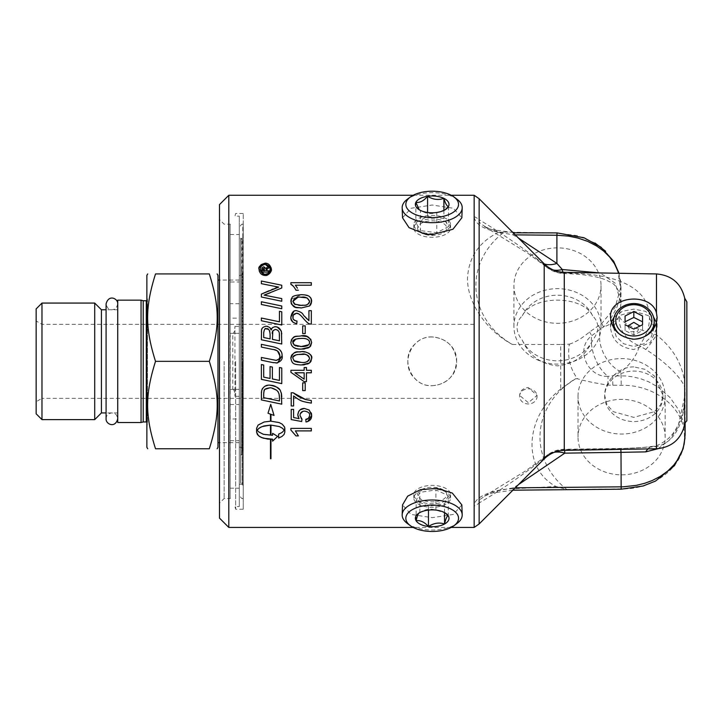 <?xml version="1.0" encoding="UTF-8"?>
<svg xmlns="http://www.w3.org/2000/svg" width="723" height="723" viewBox="0 0 723 723"><rect width="100%" height="100%" fill="white"/><g stroke="black" fill="none" stroke-linecap="round" stroke-linejoin="round"><path stroke-width="0.54" stroke-dasharray="3.62 2.71" d="M117.732 300.153L117.732 422.53M633.818 366.904C618.102 366.642 604.428 381.88 604.681 395.409L606.931 404.663L613.231 411.658L633.818 417.37L654.414 411.658L660.705 404.663L662.955 395.409L654.414 375.96L645.033 369.345L633.818 366.904M592.634 315.815C582.458 294.903 532.508 294.903 522.322 315.815C518.933 318.96 517.171 322.783 517.044 327.284C517.171 331.83 518.933 336.15 522.322 340.226C529.046 355.635 540.768 364.175 557.478 365.838C574.189 364.175 585.91 355.635 592.634 340.226C599.575 331.125 599.575 322.991 592.634 315.815A37.876 32.806 180 0 0 557.478 295.219A37.876 32.806 180 0 0 522.322 315.815M656.448 322.575L657.126 327.284L650.302 342.575L633.818 349.525C619.665 347.636 611.893 340.217 610.51 327.284L611.251 322.377M614.017 317.198L622.386 311.242L633.818 309.155L645.25 311.242L653.619 317.198M654.216 327.284L648.242 315.562L633.818 311.179L619.403 315.562L613.42 327.284M613.42 327.392L616.24 336.629L623.624 343.741L633.728 346.507L643.85 343.841L651.233 336.891L654.207 327.763M474.143 361.346L474.143 324.338L474.143 361.346M627.736 326.055L630.845 331.839L637.587 331.414L639.909 326.055M522.322 340.226A37.876 32.806 180 0 0 557.478 360.822A37.876 32.806 180 0 0 592.634 340.226M625.079 330.556L625.079 324.726L625.079 330.556L633.818 334.921L642.557 330.556L642.557 324.726L642.557 330.556M311.45 303.127L310.872 304.482M307.826 295.698L308.92 296.267M308.965 296.285L310.447 297.578M310.935 298.283L311.306 299.06M311.667 300.831L311.676 301.31M291.143 299.358L301.274 294.677M291.559 304.284L291.116 303.217M300.75 305.377L301.536 305.386M304.808 305.187L305.965 304.989M306.697 304.799L307.194 304.618M308.414 303.859L309.155 302.991M295.255 304.555L298.744 305.287M292.96 301.825L293.574 303.326M293.881 303.678L294.388 304.094M300.786 297.252L297.704 297.451M263 270.212L263 270.754L264.79 270.754L263.886 268.197L263.299 268.441M266.317 269.281L265.82 270.754L268.504 270.754L268.504 272.074L261.961 272.074L261.961 270.754M261.961 269.833L261.979 268.658M268.504 266.389L268.504 268.034L267.438 268.576M263.1 266.923L263.57 266.796M263.814 266.787L264.835 267.103M265.016 267.239L265.639 268.54L266.38 267.646M263.036 269.209L263.009 269.806M281.771 311.785L281.771 325.016L261.374 320.75L261.374 318.03M279.458 321.807L279.458 311.297M281.771 306.019L281.771 308.739L261.374 304.473L261.374 301.753M281.771 333.918L281.771 344.021L261.374 339.765L261.41 331.812M281.229 330.917L281.401 331.423M272.146 328.088L272.625 327.618M261.518 330.61C262.702 327.085 264.266 325.621 266.227 326.209L267.076 326.272M267.591 326.38L268.477 326.706M268.622 326.787L270.122 328.052M279.458 340.822L279.458 336.005M272.417 333.936L272.417 339.358M279.331 333.42L278.97 332.029M278.798 331.64L278.301 330.863M277.406 330.077L276.403 329.616M276.294 329.58L275.336 329.462M270.095 334.089L269.833 331.73M268.857 329.733L268.35 329.299M270.104 338.879L270.104 334.523M263.696 332.969L263.696 337.524M265.901 328.793L264.284 329.769M264.247 329.824L263.805 331.035M263.796 331.071L263.696 332.472M281.771 298.599L281.771 301.256L261.374 296.999L261.374 294.107M281.771 285.242L281.771 287.98L269.986 292.923M269.028 290.745L271.676 289.616M273.231 288.974L274.921 288.305M276.412 287.799L278.21 287.248M275.49 286.588L261.374 283.678L261.374 281.021M272.508 362.512L261.374 360.19L261.374 357.46M276.195 363.082L273.448 362.711M273.348 346.841L279.566 349.543M281.337 351.974L282.115 355.698M277.632 351.197L272.598 349.417L261.374 347.076L261.374 344.338M278.861 359.087L279.693 357.325M298.4 435.906L295.978 435.906L290.863 430.013L290.863 428.396L311.333 428.396L311.333 430.899L295.382 430.899M261.374 379.358L261.374 364.546L263.696 365.025L263.696 377.126L270.05 378.463L270.05 366.597L272.372 367.076L272.372 378.942L279.458 380.415L279.458 367.519L281.771 367.998L281.771 383.624M307.682 421.617L305.992 421.979M309.209 410.068L311.306 412.996M311.631 414.532L311.676 415.418M309.598 415.915L309.625 415.436M299.421 410.519L300.262 409.751M291.206 419.557L291.206 409.417L293.601 409.417L293.601 417.551L299.069 418.653L298.147 416.855M304.636 411.116L302.82 411.378M300 415.463L300.849 418.111M278.626 438.048L278.626 434.125L281.943 432.553L284.256 430.185M270.953 421.184L277.271 421.988L280.777 423.298L284.148 426.091L284.826 428.26M268.016 413.249L270.718 404.392L274.035 415.436M256.611 432.182L256.782 427.166L259.25 424.139L264.166 421.988L270.483 421.184L270.483 414.143M272.562 441.166L272.562 439.195M257.189 430.185L259.756 432.716L265.495 434.839L272.562 435.282L272.562 433.312M270.953 435.047L270.483 435.047L270.483 425.097M310.863 400.506L311.333 400.542L311.333 403.118C309.236 403.515 299.132 401.039 293.61 395.987L293.61 405.964L291.206 405.964L291.206 392.77L293.149 392.77M297.876 396.168L298.382 396.466M270.953 458.734L270.483 458.734L270.483 439.575L270.953 439.575M305.214 382.883L305.214 390.592L302.693 390.592L302.693 382.883L305.214 382.883M281.771 396.819L281.771 404.175M272.842 385.486L273.502 385.657M275.327 386.362L276.475 386.959M279.467 389.435L281.274 392.779M261.509 391.378L262.088 389.263M262.53 388.441L264.031 386.805M264.374 386.561L269.715 385.142M261.374 399.909L261.374 393.755M279.34 395.508L279.159 394.324M263.696 394.071L263.696 397.677L279.458 400.967L279.458 397.74M263.768 392.327L263.696 393.511M265.097 389.299L264.419 390.104M271.893 388.106L269.589 387.908M279.051 393.854L276.656 390.239M290.935 372.336L290.935 370.284L304.157 370.284L304.157 367.537L306.453 367.537L306.453 370.284L311.333 370.284L311.333 372.788L306.453 372.788L306.453 381.636L304.157 381.636M294.948 372.788L304.157 379.177L304.157 372.788L294.948 372.788M307.528 364.067L307.04 364.238M306.633 364.356L305.784 364.564M305.368 364.645L304.311 364.808M302.395 364.952L301.274 364.97C290.637 364.735 291.333 360.488 290.863 358.319M311.649 359.024L311.206 360.831M310.167 362.413L309.58 362.955M301.274 351.676L308.287 352.914M290.962 357.117L291.224 356.114M292.291 354.351L293.818 353.158M309.625 358.319L309.489 357.388M309.363 357.035L308.829 356.213M307.365 355.092L303.877 354.36M300.524 362.386L303.687 362.313M304.383 362.25L305.468 362.096M305.495 362.096L307.221 361.617M295.996 361.816L296.755 362.015M296.782 362.015L297.252 362.106M293.393 356.656L292.932 358.346L294.388 361.102M297.216 354.532L296.105 354.767M309.182 344.112L309.444 343.561M294.388 345.26L295.499 345.82M295.978 345.974L297.234 346.263M298.138 346.389L300.262 346.534M300.786 346.543L301.274 346.552M307.763 348.134L306.326 348.603M306.118 348.649L304.537 348.938M302.675 349.101L301.274 349.128M310.14 346.606L309.58 347.112M311.297 340.217L311.676 342.476M291.468 339.702L292.119 338.707M294.252 337.09L301.274 335.843M308.739 340.271L307.763 339.467M306.163 338.861L301.274 338.418M297.849 338.599L295.906 338.988M293.086 343.57L293.909 344.862M305.214 325.874L305.214 333.583L302.693 333.583L302.693 325.874L305.214 325.874M298.4 290.212L295.978 290.212L293.104 286.028M290.863 284.32L290.863 282.702L311.333 282.702L311.333 285.205L295.382 285.205L297.442 288.179M306.868 318.861L308.929 320.651L308.929 310.655L311.333 310.655L311.333 324.13M293.863 311.324L296.52 310.682C300.904 312.083 303.732 314.08 305.007 316.701M297.017 321.084L296.755 323.669L293.032 322.304M293.023 318.12L293.339 319.051M293.43 315.029L293.176 315.589M306.191 321.554L300.723 315.508M300.334 315.147L298.545 313.845M309.815 323.913L307.817 322.91M263.768 274.026L265.205 274.243M263.109 264.817L262.657 265.061M261.437 266.073L260.741 267.176M260.596 267.519L260.407 268.116M261.337 274.107L260.515 273.321M260.497 273.294L259.584 271.803M269.742 273.466L265.196 275.454M265.196 263.154L271.179 267.862M259.06 269.299L259.214 267.908M260.714 265.07L261.265 264.555M267.537 273.656L268.432 273.059M270.158 269.299L270.14 268.82M560.714 389.064C525.061 417.035 521.645 468.17 555.978 486.489L566.931 489.561A81.582 70.655 180 0 1 575.589 378.744L560.714 389.064L560.714 344.5L569.363 344.175C567.275 357.135 570.013 368.676 577.587 378.816L575.589 378.744M474.161 527.429L474.161 506.028C473.863 496.15 495.752 488.802 513.357 488.775L555.978 486.489M451.188 527.429L413.185 527.429M228.811 195.264L228.811 527.429M498.644 232.318C479.051 241.916 468.667 257.243 467.483 278.301C467.221 303.425 487.212 331.179 512.435 344.5A81.582 70.655 0 0 1 504.247 232.047L498.644 232.318C488.034 230.176 475.237 225.892 474.161 216.656L474.161 195.264M512.435 344.5L560.714 344.5M461.843 504.907L453.339 514.424L432.191 517.668L411.035 514.424L402.53 504.907M402.53 217.777L411.035 208.269L432.191 205.025L453.339 208.269L461.843 217.777M432.191 385.748C447.004 384.302 455.147 376.168 456.593 361.346C457.713 340.443 428.911 328.531 414.93 344.085C399.376 358.075 411.279 386.868 432.191 385.748M242.792 450.501L242.792 272.182L242.792 450.501L241.699 447.618L241.699 239.259L241.699 447.618M230.122 418.979L230.122 404.528L230.122 418.979L239.295 418.979L239.295 438.31L239.295 389.354L239.295 494.794L239.295 227.899C240.876 224.717 242.042 223.552 242.792 224.401L243.235 498.292L243.235 213.475L243.235 509.218L243.235 224.401M432.191 336.936C411.279 335.815 399.385 364.618 414.93 378.599C428.911 394.152 457.713 382.25 456.593 361.346C455.147 346.525 447.004 338.391 432.191 336.936M407.311 523.425A30.023 15.011 180 0 0 411.803 526.037A30.023 15.011 180 0 0 457.063 523.425M419.078 513.032L419.837 512.589C425.196 509.128 430.556 508.296 435.906 510.095L445.196 512.969M421.491 489.634A14.568 7.284 0 0 1 445.142 491.251A14.568 7.284 0 0 1 434.017 501.807A14.568 7.284 0 0 1 417.975 492.969A14.568 7.284 0 0 1 421.491 489.634M445.657 504.347A18.355 9.182 0 0 1 425.495 506.66A18.355 9.182 0 0 1 413.827 498.111A18.355 9.182 0 0 1 418.716 491.875A18.355 9.182 0 0 1 438.879 489.57A18.355 9.182 0 0 1 450.546 498.111A18.355 9.182 0 0 1 445.657 504.347M448.26 495.626L444.537 503.823L428.468 506.317L416.123 500.605L419.837 492.399L435.906 489.914L448.26 495.626L448.26 515.806M445.657 500.813A18.355 9.182 0 0 1 425.495 503.127A18.355 9.182 0 0 1 413.827 494.577A18.355 9.182 0 0 1 418.716 488.35A18.355 9.182 0 0 1 438.879 486.037A18.355 9.182 0 0 1 450.546 494.577A18.355 9.182 0 0 1 445.657 500.813M435.906 510.095L435.906 489.914M419.837 512.589L419.837 492.399M444.537 512.589L444.537 503.823M416.123 520.786L416.123 500.605M428.468 510.095L428.468 506.317M457.063 199.268A30.023 15.011 0 0 0 439.503 193.113A30.023 15.011 0 0 0 407.311 199.268M419.232 209.751L420.479 210.429L420.479 230.619L415.87 222.53L427.582 216.484L443.895 218.536L448.504 226.624L436.791 232.67L420.479 230.619M445.115 209.778L436.791 212.481C431.36 214.424 425.919 213.746 420.479 210.429M446.317 229.887A14.568 7.284 180 0 1 424.021 234.144A14.568 7.284 180 0 1 423.651 222.205A14.568 7.284 180 0 1 446.199 226.118A14.568 7.284 180 0 1 446.317 229.887M414.387 222.341A18.355 9.182 180 0 1 434.442 215.472A18.355 9.182 180 0 1 450.546 224.573A18.355 9.182 180 0 1 449.986 226.814A18.355 9.182 180 0 1 429.932 233.683A18.355 9.182 180 0 1 413.827 224.573A18.355 9.182 180 0 1 414.387 222.341M414.387 225.874A18.355 9.182 180 0 1 434.442 218.997A18.355 9.182 180 0 1 450.546 228.107A18.355 9.182 180 0 1 449.986 230.348A18.355 9.182 180 0 1 429.932 237.216A18.355 9.182 180 0 1 413.827 228.107A18.355 9.182 180 0 1 414.387 225.874M436.791 212.481L436.791 232.67M448.504 206.444L448.504 226.624M415.87 202.341L415.87 222.53M443.895 210.429L443.895 218.536M427.582 212.481L427.582 216.484M625.079 321.807L625.079 315.987M642.557 321.807L642.557 315.987M633.818 334.921L633.818 329.092M230.33 333.339L230.122 497.713L230.122 224.98L230.122 333.339L232.788 333.339L232.788 389.354L239.295 389.354L239.295 418.979M239.295 227.899L239.295 506.552L239.295 216.141L239.295 389.354L230.122 389.354L230.122 488.197L230.122 234.496L230.122 333.339L239.295 333.339L232.788 333.339M233.113 389.354C234.18 389.86 234.794 392.173 234.948 396.303L234.948 326.389C234.794 330.51 234.18 332.833 233.113 333.339M230.33 389.354L232.788 389.354M230.122 318.165L230.122 303.705L230.122 318.165L239.295 318.165M239.295 303.714L230.122 303.705M239.295 282.006L239.295 488.197L239.295 234.496L239.295 282.006L230.122 282.006M230.122 440.687L239.295 440.687M235.662 361.346L235.662 509.218L235.662 361.346M610.51 327.284L610.51 317.234M685.015 389.435C685.124 382.178 668.703 363.705 645.738 349.453L639.475 345.766A29.137 3.606 -66.9 0 0 647.356 331.523L656.475 334.966C672.824 347.817 682.232 363.669 684.69 382.512L684.69 402.277C682.232 427.853 672.824 442.666 656.475 446.706L620.488 448.676A29.137 0.723 -90.8 0 1 620.578 448.441A29.137 0.723 -90.8 0 1 620.777 449.381M604.681 395.409L604.681 396.312A29.137 25.233 0 0 0 633.818 421.545A29.137 25.233 0 0 0 662.955 396.312A29.137 25.233 0 0 0 633.818 371.08A29.137 25.233 0 0 0 604.681 396.312M601.039 326.38A43.561 37.723 0 0 1 557.478 364.103A43.561 37.723 0 0 1 513.917 326.38A43.561 37.723 0 0 1 557.478 288.658A43.561 37.723 0 0 1 601.039 326.38L601.039 285.585A43.561 37.723 180 0 0 557.478 247.862A43.561 37.723 180 0 0 513.917 285.585A43.561 37.723 180 0 0 557.478 323.308A43.561 37.723 180 0 0 601.039 285.585M513.917 326.38L513.917 285.585M578.02 396.312A43.561 37.723 180 0 1 621.581 358.581A43.561 37.723 180 0 1 665.142 396.312A43.561 37.723 180 0 1 621.581 434.035A43.561 37.723 180 0 1 578.02 396.312L578.02 437.099A43.561 37.723 0 0 0 621.581 474.83A43.561 37.723 0 0 0 665.142 437.099A43.561 37.723 0 0 0 621.581 399.376A43.561 37.723 0 0 0 578.02 437.099M566.931 489.561L621.211 488.856C654.017 489.914 685.494 466.227 684.401 437.099C685.476 407.962 654.053 384.302 621.211 385.35L607.898 385.097C595.987 383.271 585.883 381.175 577.596 378.825M515.264 487.826L513.095 487.844L513.203 489.887M513.267 490.185L513.357 488.775M612.842 385.232L612.634 375.897L625.024 375.924L633.023 376.873L640.994 378.843L648.911 381.907L658.129 387.13L670.04 397.505L678.734 409.923L683.488 422.169L684.826 429.525L684.997 437.84M595.002 243.018L577.144 235.653L557.09 233.014L504.247 232.047M569.381 344.166C575.363 342.277 582.078 338.219 589.525 332.011L601.69 323.506L615.11 307.42L620.533 288.025L617.261 268.378L605.684 251.279M607.898 385.097L608.043 376.358L612.634 375.897L621.003 371.839L621.211 385.35M618.816 273.276L620.596 281.238L620.795 291.875L619.231 300.542L616.52 308.269L610.555 318.825L604.645 326.01L591.721 335.716C574.767 348.567 587.329 377.433 608.043 376.358A29.137 15.59 68.6 0 1 591.712 335.707A17.479 2.982 -130.4 0 0 589.525 332.011M598.572 325.937A17.479 3.769 45.3 0 1 600.515 329.589A29.137 18.617 61.3 0 0 621.003 371.839C630.691 364.103 636.846 355.409 639.475 345.766A29.137 25.567 -157.3 0 1 619.439 316.068C617.026 320.108 611.703 323.814 603.47 327.203A17.479 4.058 44.3 0 0 601.69 323.506M219.485 361.346L219.485 219.53L219.485 361.346M224.148 361.346L224.148 498.499L224.148 361.346M219.485 518.102L219.485 204.582M686.85 301.834L686.85 420.858M518.508 484.573L513.095 487.844L498.463 490.691L486.489 495.047L480.542 499.069L479.114 501.238L479.141 502.991A17.479 15.228 0 0 1 474.161 506.028M513.203 232.806L513.095 234.848L515.264 234.867M474.161 216.656A17.479 15.228 180 0 1 479.141 219.693L479.25 221.798L480.542 223.624L487.682 228.215L500.388 232.49L513.095 234.848L518.481 238.084M562.937 272.264A29.137 3.235 -88.1 0 0 563.813 273.511A29.137 3.235 -88.1 0 0 564.283 273.222C618.716 272.86 659.403 289.462 647.356 331.523A29.137 9.788 -166.7 0 1 619.439 316.068L620.994 303.009L615.237 283.217L600.18 272.951M656.475 273.936L656.475 334.966A29.137 4.112 120 0 1 645.738 349.453M658.047 448.685L669.353 440.19L677.831 427.51L685.015 395.138M647.971 448.902A29.137 14.559 81.7 0 1 652.815 446.317A29.137 14.559 81.7 0 1 656.475 446.706L656.475 448.757M620.488 448.676L564.283 449.525A29.137 0.714 -90.8 0 1 564.374 449.245A29.137 0.714 -90.8 0 1 564.591 450.366M554.433 452.264A29.137 21.5 50.9 0 0 546.398 455.779A29.137 21.5 50.9 0 0 546.371 455.806A29.137 21.5 50.9 0 0 544.193 457.975C524.69 473.737 503 488.739 479.141 502.991L479.141 523.949M564.283 450.366L564.283 449.525A29.137 28.866 180 0 0 544.193 457.975L544.193 458.897M479.141 198.744L479.141 219.693C499.593 232.02 518.644 244.898 536.294 258.319A29.137 20.931 126.6 0 0 539.494 261.554A29.137 20.931 126.6 0 0 544.383 263.985M536.294 258.319L544.193 264.781A29.137 20.334 129.7 0 0 546.181 266.805A29.137 20.334 129.7 0 0 546.199 266.823A29.137 20.334 129.7 0 0 553.538 270.068M544.193 263.796L544.193 264.781A29.137 28.839 -0 0 0 564.283 273.222L564.283 272.327M240.605 239.259L240.605 483.434L240.605 239.259L241.699 239.259L242.142 238.382L242.142 484.302L242.142 238.382L239.295 238.382M241.699 454.875L241.699 267.817L241.699 454.875L240.605 454.875L240.605 267.817L241.699 267.817M240.605 267.817L240.605 454.875M101.419 309.769L101.419 412.914M239.295 447.013L239.295 275.68L239.295 447.013L242.792 448.061M239.295 361.346L239.295 280.054L239.295 361.346M474.143 398.346L41.979 398.346L41.979 324.338L41.979 398.346L36.15 401.717L36.15 320.976L36.15 401.717M36.15 413.791L36.15 308.902M209.318 361.346C219.837 394.767 219.837 415.336 209.318 448.757L155.517 448.757C144.998 415.336 144.998 394.767 155.517 361.346L209.318 361.346C219.837 327.917 219.837 307.356 209.318 273.936L155.517 273.936C144.998 307.356 144.998 327.917 155.517 361.346M217.966 275.391L217.966 447.302M217.966 361.346L217.966 280.054L217.966 361.346M41.979 303.073L41.979 419.62M94.713 303.073L94.713 419.62M141.048 300.153L141.048 422.53M143.217 300.741L143.217 421.952M146.868 275.391L146.868 447.302M242.485 361.346L242.485 484.482L242.485 361.346M519.602 396.385A8.739 7.573 0 0 1 528.341 388.811A8.739 7.573 0 0 1 537.081 396.385A8.739 7.573 0 0 1 528.341 403.949A8.739 7.573 0 0 1 519.602 396.385L519.602 395.409C520.117 390.718 523.036 388.097 528.341 387.555L537.081 395.409L528.341 402.693L519.602 395.409M654.216 321.518A20.398 17.659 0 0 0 644.021 306.227A20.398 17.659 0 0 0 613.42 321.518M621.319 335.481A20.398 17.659 0 0 0 623.624 336.819A20.398 17.659 0 0 0 632.101 339.123M234.948 326.389L239.295 326.389M239.295 396.303L234.948 396.303M684.699 424.473L684.699 402.268M684.699 382.512L684.699 298.21M146.868 427.347L147.456 423.118L147.456 299.575L146.29 300.741L146.29 421.952L147.456 423.118L147.456 299.575L146.868 295.346M117.732 303.94C115.825 310.51 113.909 308.875 113.927 309.408L111.911 309.769C109.128 310.095 107.185 308.152 106.082 303.94L106.082 418.744C105.793 418.256 106.398 413.628 111.911 412.914L114.758 413.664C114.83 414.107 116.457 413.24 117.732 418.744M413.185 195.264L451.188 195.264M444.347 512.327L445.919 513.447M419.313 512.833L418.454 513.447M450.546 498.111L450.546 494.577M413.827 498.111L413.827 494.577M419.575 210.041L418.454 209.245M444.229 210.447L445.919 209.245M413.827 224.573L413.827 228.107M450.546 224.573L450.546 228.107M230.122 497.713L230.33 498.499L224.148 498.499L219.485 503.154M230.122 224.98L230.33 224.193L224.148 224.193L219.485 219.53M230.122 404.528L239.295 404.528M243.235 509.218L235.662 509.218L234.948 506.552L239.295 506.552M243.235 213.475L235.662 213.475L234.948 216.141L239.295 216.141M230.122 488.197L239.295 488.197M230.122 234.496L239.295 234.496M657.126 327.284L657.126 317.65M662.955 395.409L662.955 396.312M665.142 396.312L665.142 437.099M484.509 496.095L492.246 492.969L513.258 490.158M620.994 287.537L619.015 273.276M513.258 232.517L492.056 229.661L484.5 226.588M621.003 303.009L621.003 287.42M685.106 392.228L685.106 423.109M684.952 396.376C684.184 412.011 679.846 424.808 671.947 434.767L668.215 438.671C661.337 443.922 656.213 446.48 652.824 446.344C643.226 447.627 632.48 448.332 620.578 448.45L564.374 449.254M484.546 496.095L525.946 470.664L546.371 455.806M564.311 449.245A29.137 29.137 0 0 0 546.398 455.779M484.546 226.597L527.772 253.276L546.181 266.805M546.199 266.823A29.137 29.137 0 0 0 563.804 273.511C586.127 274.234 601.391 276.999 609.606 281.825C614.496 283.497 618.102 288.396 620.415 296.52L620.994 303.054M239.295 484.302L242.142 484.302L241.699 483.434L240.605 483.434M241.699 275.074L242.792 272.182M243.235 498.292L242.792 498.292C242.042 499.141 240.876 497.975 239.295 494.794M117.732 309.769L106.082 309.769M117.732 412.914L106.082 412.914M242.792 274.632L239.295 275.68M474.143 324.338L41.979 324.338L36.15 320.976M239.295 280.054L219.485 280.054M239.295 442.639L219.485 442.639M242.792 485.26L242.792 484.527M242.792 238.165L242.792 237.433M537.081 396.385L537.081 395.409"/><path stroke-width="1.08" d="M611.251 322.377L614.017 317.198M653.619 317.198L656.448 322.575M621.319 335.481A20.398 17.659 0 0 1 613.42 321.518L613.42 327.392M654.207 327.763L654.216 321.518A20.398 17.659 0 0 1 651.486 330.348A20.398 17.659 0 0 1 632.101 339.123M639.909 326.055L633.818 322.35L627.736 326.055M625.079 321.807L625.079 315.987L633.818 311.613L642.557 315.987L642.557 324.726L642.557 321.807L633.818 317.442L625.079 321.807M310.872 304.482L309.58 305.946L301.274 307.962L295.445 307.221L291.559 304.284M291.116 303.217L291.387 298.716C292.932 298.066 289.462 295.852 301.274 294.677C310.194 294.903 309.697 297.289 311.098 298.59L311.45 303.127M301.274 294.677L304.419 294.848M304.6 294.867L307.826 295.698M310.447 297.578L310.935 298.283M311.306 299.06L311.667 300.831M311.676 301.31L309.58 305.946L301.274 307.962C297.831 306.995 293.393 309.959 290.863 301.31L291.143 299.358M309.155 302.991L309.625 301.31L307.203 298.021M306.769 297.867L300.786 297.252M301.536 305.386L304.808 305.187M305.965 304.989L306.697 304.799M307.194 304.618L308.414 303.859M297.704 297.451L292.932 301.346L295.255 304.555M298.744 305.287L299.792 305.35M299.882 305.359L300.75 305.377M294.388 304.094L301.274 305.386C303.85 304.555 307.049 307.248 309.625 301.31C307.944 297.84 305.16 296.484 301.274 297.252C297.18 296.566 294.406 297.921 292.932 301.346L292.96 301.825M264.79 270.754L263.886 268.197L263 270.754L264.79 270.754M268.504 270.754L268.504 272.074L261.961 272.074L261.979 268.658C261.518 268.143 262.133 267.519 263.814 266.787L265.639 268.54L268.504 266.389L268.504 268.034L265.82 270.411L268.504 270.754M267.438 268.576L266.317 269.281M261.961 270.754L261.961 269.833M261.979 268.658L262.413 267.402M265.648 268.513L268.504 266.389M263.127 268.721L263.036 269.209M279.458 311.297L281.771 311.785L281.771 325.016L261.374 320.75L261.374 318.03L279.458 321.807L279.458 311.297L281.771 311.785M261.374 318.03L279.458 321.807M281.771 306.019L281.771 308.739L261.374 304.473L261.374 301.753L281.771 306.019L261.374 301.753M272.725 327.537L274.767 326.706L277.28 327.031L281.229 330.917M281.401 331.423L281.771 344.021L261.374 339.765L261.518 330.61C261.401 328.35 262.973 326.886 266.227 326.209C269.272 326.832 270.908 328.088 271.143 329.986L272.146 328.088M267.076 326.272L267.591 326.38M270.122 328.052L271.143 329.986C271.261 328.323 272.652 327.221 275.318 326.679C278.997 327.004 281.139 329.417 281.771 333.918M261.41 331.812L261.518 330.61M272.824 330.971L272.417 339.358L279.458 340.822L279.331 333.42C279.132 331.152 277.795 329.833 275.336 329.462L272.96 330.682M278.301 330.863L277.406 330.077M263.696 332.472L263.696 337.524L270.104 338.879L270.095 334.089M269.833 331.73L269.67 331.152M269.58 330.908L268.857 329.733M268.35 329.299L265.901 328.793M270.104 334.523C269.724 330.068 268.486 328.143 266.38 328.757C265.169 327.817 264.275 329.218 263.696 332.969M275.336 329.462C272.707 330.538 271.731 332.029 272.417 333.936M279.458 336.005L279.331 333.42M263.696 337.524L270.104 338.879M272.417 339.358L279.458 340.822M281.771 298.599L281.771 301.256L261.374 296.999L261.374 294.107L278.68 287.112L261.374 283.678L261.374 281.021L281.771 285.242L281.771 287.98L264.112 295.129L281.771 298.599L264.112 295.129L269.986 292.923M261.374 294.107L269.028 290.745M271.676 289.616L273.231 288.974M274.921 288.305L276.412 287.799M278.21 287.248L275.49 286.588M261.374 281.021L281.771 285.242M273.448 362.711L261.374 360.19L261.374 357.46L276.222 360.379L278.861 359.087M279.693 357.325L279.864 355.843C279.494 351.848 277.081 349.706 272.598 349.417L261.374 347.076L261.374 344.338L273.348 346.841C279.367 348.278 282.286 351.233 282.115 355.698L277.551 362.937L272.508 362.512M279.665 349.643L281.337 351.974M261.374 357.46L276.222 360.379C279.051 359.476 280.262 357.966 279.864 355.843L277.632 351.197M282.115 355.698C282.829 359.259 280.858 361.717 276.195 363.082M261.374 344.338L273.348 346.841M298.4 435.906L295.978 435.906L290.863 430.013L290.863 428.396L311.333 428.396L311.333 430.899L295.382 430.899L298.4 435.906L295.382 430.899M281.771 383.624L261.374 379.358L261.374 364.546L263.696 365.025L263.696 377.126L270.05 378.463L270.05 366.597L272.372 367.076L272.372 378.942L279.458 380.415L279.458 367.519L281.771 367.998L281.771 383.624L261.374 379.358M311.676 415.418C311.712 419.006 309.815 421.193 305.992 421.979L305.775 419.349C307.537 419.638 308.82 418.328 309.625 415.436C309.923 413.204 308.26 411.767 304.636 411.116C301.717 411.251 300.172 412.706 300 415.463L301.997 419.177L301.681 421.527L291.206 419.557L291.206 409.417L293.601 409.417L293.601 417.551L299.069 418.653L297.795 414.794C298.427 410.574 300.632 408.459 304.401 408.45L309.209 410.068L311.676 415.418L307.682 421.617M311.306 412.996L311.631 414.532M305.992 421.979L305.775 419.349L308.097 418.5M300.262 409.751L304.401 408.45L309.209 410.068M308.441 418.219L309.073 417.46M309.453 416.62L309.598 415.915M298.147 416.855L297.795 414.794L298.716 411.432M298.744 411.396L299.421 410.519M309.625 415.436C309.95 413.231 308.287 411.785 304.636 411.116M302.82 411.378L300.289 413.755M300.099 414.451L300 415.463M301.229 418.563L301.997 419.177L301.681 421.527L291.206 419.557M284.826 428.26L284.826 432.182L284.085 434.442L281.943 436.466L278.626 438.048L278.626 434.125L281.943 432.553L284.256 430.185L282.368 428.188L279.295 426.561L270.953 425.097L270.953 435.047L270.483 435.047L270.483 425.097L264.022 425.946L260.47 427.311L257.948 429.173L257.189 430.185L258.409 431.721L263.344 434.297L272.562 435.282L272.562 433.312L277.632 436.394L272.562 441.166L272.562 439.195L263.344 438.219L259.756 436.638L257.415 434.541L256.611 432.182L256.611 428.26L258.111 425.079L264.166 421.988L270.483 421.184L270.483 414.143L268.016 413.249L270.718 404.392L274.035 415.436L270.953 414.315L270.953 421.184L279.123 422.575L282.187 424.139L284.654 427.166L284.826 432.182L284.085 434.442L281.943 436.466L278.626 438.048M272.562 439.195L267.79 439.105L261.419 437.505L258.409 435.644L256.611 432.182M272.562 433.312L277.632 436.394L272.562 441.166M270.483 425.097L262.142 426.561L259.06 428.188L257.189 430.185M284.256 430.185L282.368 428.188L279.295 426.561L270.953 425.097L270.953 435.047M274.035 415.436L270.953 414.315L270.953 421.184M270.483 414.143L268.016 413.249M293.61 395.987L293.61 405.964L291.206 405.964L291.206 392.77L293.149 392.77L305.721 399.575L311.333 400.542L311.333 403.118C300.397 401.301 300.705 400.904 293.61 395.987L294.062 396.367M298.382 396.466L305.178 399.412L311.333 400.542M293.149 392.77L297.876 396.168M270.953 439.575L270.953 458.734L270.483 458.734L270.483 439.575L270.953 439.575L270.953 458.734M305.214 382.883L305.214 390.592L302.693 390.592L302.693 382.883L305.214 382.883M281.274 392.779L281.771 404.175L261.374 399.909L261.419 392.291M261.374 393.755L261.708 390.384C263.317 386.642 265.983 384.889 269.715 385.142L272.842 385.486M273.502 385.657L275.327 386.362M276.475 386.959L279.467 389.435M262.088 389.263L262.53 388.441M261.428 392.246L261.473 391.676M263.696 393.511L263.696 397.677L279.458 400.967L279.34 395.508M279.159 394.324L278.048 391.64M264.419 390.104L263.768 392.327M278.319 392.029L276.656 390.239C273.005 388.206 270.646 387.429 269.589 387.908L265.097 389.299M276.656 390.239L271.893 388.106M269.589 387.908C265.82 388.341 263.967 389.363 264.022 390.989L263.696 394.071M279.458 397.74L279.051 393.854M269.715 385.142C281.853 387.42 279.9 391.026 281.446 393.466L281.771 396.819M281.771 404.175L261.374 399.909M311.333 370.284L311.333 372.788L306.453 372.788L306.453 381.636L304.157 381.636L290.935 372.336L290.935 370.284L304.157 370.284L304.157 367.537L306.453 367.537L306.453 370.284L311.333 370.284M304.157 381.636L290.935 372.336M294.948 372.788L304.157 379.177L304.157 372.788L294.948 372.788M308.748 353.167L311.089 355.562L311.676 358.319L309.58 362.955L307.528 364.067M304.311 364.808L303.85 364.853M303.488 364.889L302.395 364.952M296.864 352.047L301.274 351.676C304.907 350.727 313.186 354.532 311.676 358.319L311.649 359.024M311.206 360.831L310.167 362.413M309.58 362.955L301.274 364.97C292.237 364.464 292.209 363.154 290.863 358.319L290.962 357.117M291.224 356.114L292.291 354.351M294.098 353.014L296.71 352.074M308.829 356.213L307.365 355.092M303.877 354.36L297.216 354.532M307.221 361.617L308.694 360.596L309.625 358.319C307.817 354.704 305.034 353.348 301.274 354.261C295.029 354.514 292.246 355.879 292.932 358.346L294.388 361.102L295.996 361.816M297.252 362.106L300.524 362.386M293.89 360.687L301.274 362.395C305.44 363.027 308.224 361.672 309.625 358.319M296.105 354.767L293.393 356.656M290.863 358.319C294.144 348.902 298.888 352.842 301.274 351.676M293.909 344.862L301.274 346.552L308.658 344.79M309.444 343.561L309.543 341.744M301.274 346.552C306.706 346.633 309.489 345.269 309.625 342.476C309.092 339.521 306.308 338.165 301.274 338.418L297.849 338.599M295.499 345.82L295.978 345.974M297.587 346.317L298.138 346.389M300.262 346.534L300.786 346.543M309.58 347.112L301.274 349.128C294.83 349.299 291.36 347.076 290.863 342.476C293.276 333.863 296.737 337.099 301.274 335.843C306.38 334.767 309.851 336.972 311.676 342.476L309.58 347.112L307.763 348.134M304.537 348.938L302.675 349.101M311.676 342.476L310.655 345.974M310.655 345.983L310.14 346.606M301.274 349.128C294.695 349.101 291.224 346.886 290.863 342.476L291.468 339.702M301.274 335.843L307.076 336.575L310.935 339.449M292.119 338.707L294.252 337.09M309.435 341.373L308.739 340.271M307.763 339.467L306.163 338.861M295.906 338.988L292.932 342.512L293.086 343.57M301.274 338.418C294.839 338.78 292.056 340.144 292.932 342.512L294.388 345.26M305.214 333.583L302.693 333.583L302.693 325.874L305.214 325.874L305.214 333.583M298.4 290.212L295.978 290.212C294.207 286.923 292.499 284.952 290.863 284.32L290.863 282.702L311.333 282.702L311.333 285.205L295.382 285.205L297.442 288.179M293.104 286.028L290.863 284.32M293.032 322.304L291.089 319.123L290.863 317.045C291.875 312.255 293.764 310.14 296.52 310.682C304.365 312.914 302.087 314.686 305.007 316.701L306.868 318.861M293.339 319.051L294.595 320.452L297.017 321.084L296.755 323.669C292.426 322.612 290.465 320.397 290.863 317.045L293.863 311.324M293.176 315.589L293.023 318.12M298.545 313.845L296.457 313.267L293.43 315.029M307.817 322.91L306.191 321.554M305.007 316.701L308.929 320.651L308.929 310.655L311.333 310.655L311.333 324.13L309.598 323.841C308.757 324.003 306.823 322.359 303.796 318.906C300.614 314.921 298.165 313.041 296.457 313.267C293.782 313.963 292.607 315.246 292.932 317.108C292.598 319.141 293.954 320.47 297.017 321.084M311.333 324.13L309.598 323.841M260.407 268.116L260.271 269.299L263.768 274.026M270.068 268.36L265.205 264.347C261.762 265.233 260.108 266.886 260.271 269.299C260.605 272.228 262.25 273.872 265.205 274.243L267.537 273.656M269.399 271.92L270.158 269.299C269.986 266.525 268.332 264.88 265.205 264.347L263.109 264.817M262.657 265.061L261.437 266.073M265.196 275.454C261.545 275.246 259.494 273.195 259.06 269.299C258.048 267.112 260.09 265.061 265.196 263.154C268.459 263.226 270.51 265.278 271.351 269.299C272.228 270.854 268.36 276.114 265.196 275.454L261.337 274.107M259.584 271.803L259.295 271.017M259.286 270.962L259.06 269.299M271.179 267.862L271.351 269.299L269.742 273.466M259.304 267.555L260.714 265.07M261.265 264.555L265.196 263.154M268.432 273.059L269.191 272.237M265.205 274.243C267.32 274.785 268.965 273.14 270.158 269.299M451.188 195.264L474.161 195.264L474.161 527.429L451.188 527.429M413.185 527.429L228.811 527.429L228.811 195.264L413.185 195.264M402.169 514.749L402.53 504.907L407.655 496.15L420.524 489.634L437.126 488.359L452.309 493.068L461.843 504.907L462.205 514.749A30.023 15.011 180 0 0 452.58 504.003A30.023 15.011 180 0 0 420.415 501.211A30.023 15.011 180 0 0 402.169 514.749A30.023 15.011 180 0 0 407.311 523.425L410.348 525.675A26.353 13.177 0 0 1 414.785 508.405A26.353 13.177 0 0 1 449.598 508.405A26.353 13.177 0 0 1 454.026 525.675A26.353 13.177 0 0 1 414.288 527.971A26.353 13.177 0 0 1 410.348 525.675M462.205 207.944L461.852 217.777L452.959 229.236L432.191 234.604L424.979 234.026L409.019 227.637L402.53 217.777L402.169 207.944A30.023 15.011 0 0 0 424.871 222.223A30.023 15.011 0 0 0 462.205 207.944A30.023 15.011 0 0 0 457.063 199.268L454.026 197.018A26.353 13.177 180 0 1 449.598 214.279A26.353 13.177 180 0 1 414.785 214.279A26.353 13.177 180 0 1 410.348 197.018A26.353 13.177 180 0 1 438.608 191.613A26.353 13.177 180 0 1 454.026 197.018M454.026 525.675L457.063 523.425A30.023 15.011 180 0 0 462.205 514.749M444.537 524.012A16.819 8.414 0 0 1 428.468 526.507C433.827 523.045 439.177 522.214 444.537 524.012C445.775 518.644 447.013 515.915 448.26 515.806A16.819 8.414 0 0 1 444.537 524.012L444.537 512.589M428.468 526.507A16.819 8.414 0 0 1 416.123 520.786C420.235 520.063 424.347 521.97 428.468 526.507L428.468 510.095M419.837 512.589C418.599 512.688 417.361 515.427 416.123 520.786A16.819 8.414 0 0 1 418.454 513.447A16.819 8.414 0 0 1 419.837 512.589A16.819 8.414 0 0 1 435.906 510.095A16.819 8.414 0 0 1 445.919 513.447A16.819 8.414 0 0 1 448.26 515.806L445.196 512.969M410.348 197.018L407.311 199.268A30.023 15.011 0 0 0 402.169 207.944M445.115 209.778L448.504 206.444C446.968 206.371 445.431 203.678 443.895 198.355C438.454 200.298 433.023 199.611 427.582 196.304A16.819 8.414 180 0 1 443.895 198.355A16.819 8.414 180 0 1 448.504 206.444A16.819 8.414 180 0 1 445.919 209.245A16.819 8.414 180 0 1 436.791 212.481A16.819 8.414 180 0 1 420.479 210.429A16.819 8.414 180 0 1 418.454 209.245A16.819 8.414 180 0 1 415.87 202.341A16.819 8.414 180 0 1 427.582 196.304C423.678 200.94 419.774 202.955 415.87 202.341L419.232 209.751M443.895 198.355L443.895 210.429M427.582 196.304L427.582 212.481M642.557 324.726L633.818 329.092L625.079 324.726M633.818 317.442L633.818 311.613M610.51 317.234C609.01 295.382 651.522 292.363 656.475 312.969L657.126 317.65L656.475 322.485C653.014 332.752 645.494 338.328 633.926 339.204C619.719 337.397 611.911 330.077 610.51 317.234M685.106 434.595L684.175 444.03L682.232 450.827L678.734 458.174L673.926 464.907L667.763 471.044L660.379 476.33L652.047 480.605L644.753 483.28L636.348 485.368L623.226 486.814L515.264 487.826M605.684 251.279L595.002 243.018M228.811 195.264L219.485 204.582L219.485 518.102L228.811 527.429M686.85 420.858L686.85 301.834L684.699 298.21L684.699 424.473A5.829 5.829 0 0 1 686.85 420.858M619.015 273.276L613.655 261.238L600.921 247.103L584.076 237.786L557.053 232.905L556.9 235.246L568.305 236.087L577.921 238.048L587.745 241.41L596.511 245.919L603.597 251.026L609.634 256.99L614.487 263.705L618.816 273.276M557.053 232.905L513.203 232.806M600.18 272.951L562.322 269.525L556.9 263.416L556.9 235.246L515.264 234.867M620.777 449.381A29.137 0.723 -90.8 0 1 621.003 452.345L645.738 451.875L658.047 448.685M645.738 451.875A29.137 14.559 81.7 0 1 647.971 448.902M564.591 450.366A29.137 0.714 -90.8 0 1 564.79 453.149A29.137 21.5 50.9 0 0 554.433 452.264M544.383 263.985A29.137 20.931 126.6 0 0 556.9 263.416L518.481 238.084M553.538 270.068A29.137 20.334 129.7 0 0 562.322 269.525A29.137 3.235 -88.1 0 0 562.937 272.264M106.082 412.914L101.419 412.914L101.419 309.769L94.713 303.073L41.979 303.073L41.979 419.62L36.15 413.791L36.15 308.902L41.979 303.073M117.732 361.346L117.732 300.153L141.048 300.153L141.048 422.53L117.732 422.53L117.732 361.346M209.318 448.757C219.837 415.336 219.837 394.767 209.318 361.346C219.837 327.917 219.837 307.356 209.318 273.936C219.837 273.936 219.837 273.936 209.318 273.936C219.837 273.936 219.837 273.936 209.318 273.936L155.517 273.936C144.998 307.356 144.998 327.917 155.517 361.346C144.998 394.767 144.998 415.336 155.517 448.757L209.318 448.757C219.837 448.757 219.837 448.757 209.318 448.757C219.837 448.757 219.837 448.757 209.318 448.757M217.126 448.757L217.966 447.302L217.966 275.391L217.126 273.936M155.517 448.757C144.998 448.757 144.998 448.757 155.517 448.757C144.998 448.757 144.998 448.757 155.517 448.757M101.419 412.914L94.713 419.62L94.713 303.073M143.217 300.741L146.29 300.741L146.29 421.952L143.217 421.952L143.217 300.741L141.048 300.153M147.718 448.757L146.868 447.302L146.868 275.391L147.718 273.936M155.517 273.936C144.998 273.936 144.998 273.936 155.517 273.936C144.998 273.936 144.998 273.936 155.517 273.936M155.517 361.346L209.318 361.346M649.462 328.179A18.066 15.644 180 0 1 624.789 333.899A18.066 15.644 180 0 1 618.174 312.535A18.066 15.644 180 0 1 642.855 306.805A18.066 15.644 180 0 1 649.462 328.179M684.699 424.473C681.093 439.322 671.694 447.42 656.475 448.757L656.475 322.485M656.475 312.969L656.475 273.936L564.283 272.327L564.283 450.366L656.475 448.757M518.508 484.573L564.79 453.149L621.003 452.345L621.156 489.191L643.19 485.973L655.589 481.039L674.469 465.648L683.136 448.784L684.997 437.84M474.161 527.429L479.141 523.949L479.141 198.744L474.161 195.264M564.283 272.327C556.484 272.083 549.787 269.236 544.193 263.796L544.193 458.897C549.787 453.457 556.484 450.61 564.283 450.366M613.42 321.518C613.863 313.583 618.174 308.007 626.353 304.79C632.309 302.847 638.093 303.19 643.714 305.793C650.438 309.336 653.935 314.577 654.216 321.518M684.699 298.21C681.102 283.362 671.694 275.273 656.475 273.936M513.258 490.185L621.156 489.191M685.106 423.109L685.106 434.713M544.193 263.796L479.141 198.744M544.193 458.897L479.141 523.949M117.732 303.94C118.283 298.753 108.703 293.773 106.082 303.94L106.082 418.744C105.531 424.012 115.219 428.838 117.732 418.744M106.082 309.769L101.419 309.769M219.485 280.054L217.966 280.054M219.485 442.639L217.966 442.639M94.713 419.62L41.979 419.62M143.217 421.952L141.048 422.53M146.29 421.952L146.868 422.105M146.29 300.741L146.868 300.578"/></g></svg>
